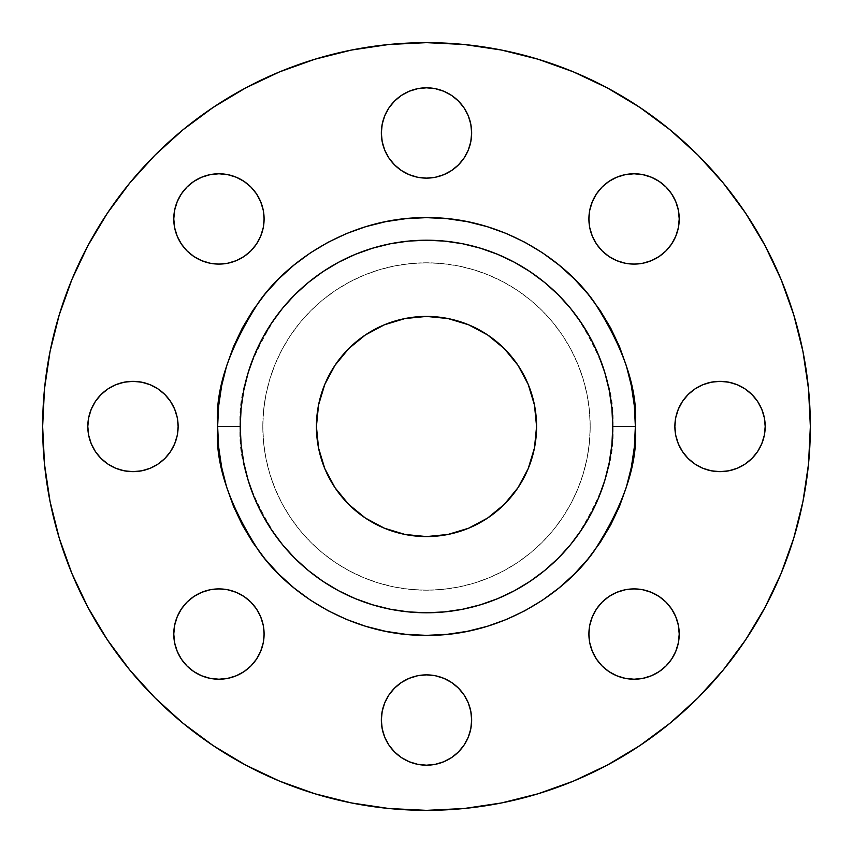 <?xml version="1.0" encoding="UTF-8"?>
<svg xmlns="http://www.w3.org/2000/svg" width="853" height="853" viewBox="0 0 853 853"><rect width="100%" height="100%" fill="white"/><g stroke="black" fill="none" stroke-linecap="round" stroke-linejoin="round"><path stroke-width="0.64" stroke-dasharray="4.26 3.2" d="M751.962 458.434L757.581 451.589L761.75 443.784L764.32 435.307L765.194 426.5A45.156 45.156 0 0 0 720.028 381.344A45.156 45.156 0 0 0 674.872 426.5L675.736 435.307L678.316 443.784L682.485 451.589M675.779 236.228L678.348 227.751L679.223 218.944A45.156 45.156 0 0 0 634.056 173.777A45.156 45.156 0 0 0 588.901 218.944L589.764 227.751L592.334 236.228L596.514 244.033M471.656 132.972A45.156 45.156 0 0 0 426.5 87.806A45.156 45.156 0 0 0 381.344 132.972A45.156 45.156 0 0 0 426.5 178.128A45.156 45.156 0 0 0 471.656 132.972L470.792 124.154L468.222 115.688L464.053 107.883M260.666 236.228L263.236 227.751L264.099 218.944A45.156 45.156 0 0 0 218.944 173.777A45.156 45.156 0 0 0 173.777 218.944L174.652 227.751L177.221 236.228L181.39 244.033M174.684 443.784L177.264 435.307L178.128 426.5A45.156 45.156 0 0 0 132.972 381.344A45.156 45.156 0 0 0 87.806 426.5L88.68 435.307L91.25 443.784M260.666 651.34L263.236 642.863L264.099 634.056A45.156 45.156 0 0 0 218.944 588.901A45.156 45.156 0 0 0 173.777 634.056L174.652 642.863L177.221 651.34L181.39 659.145M675.779 651.34L678.348 642.863L679.223 634.056A45.156 45.156 0 0 0 634.056 588.901A45.156 45.156 0 0 0 588.901 634.056L589.764 642.863L592.334 651.34L596.514 659.145M468.222 737.312L470.792 728.846L471.656 720.028A45.156 45.156 0 0 0 426.5 674.872A45.156 45.156 0 0 0 381.344 720.028L382.208 728.846L384.778 737.312L388.947 745.117M612.785 426.5C615.269 394.118 602.847 356.863 575.519 314.736C546.944 274.73 489.739 239.48 426.5 240.215C363.261 239.48 306.056 274.73 277.481 314.736C250.153 356.863 237.731 394.118 240.215 426.5A186.285 186.285 0 0 0 426.5 612.785A186.285 186.285 0 0 0 612.785 426.5A186.285 186.285 0 0 0 426.5 240.215A186.285 186.285 0 0 0 240.215 426.5C237.731 458.882 250.153 496.137 277.481 538.264C306.056 578.27 363.261 613.52 426.5 612.785C489.739 613.52 546.944 578.27 575.519 538.264C602.847 496.137 615.269 458.882 612.785 426.5M87.976 607.443L71.865 573.397L59.177 537.923L50.028 501.383L44.495 464.128L42.65 426.5A383.85 383.85 0 0 0 426.5 810.35A383.85 383.85 0 0 0 810.35 426.5L808.505 464.128L802.972 501.383L793.823 537.923M536.58 426.5A110.08 110.08 0 0 0 426.5 316.42A110.08 110.08 0 0 0 316.42 426.5L318.542 447.974L324.801 468.628L334.973 487.649L348.664 504.336L365.351 518.027L384.372 528.199L405.026 534.458L426.5 536.58L447.974 534.458L468.628 528.199L487.649 518.027L504.336 504.336L518.027 487.649L528.199 468.628L534.458 447.974L536.58 426.5L534.458 405.026L528.199 384.372L518.027 365.351L504.336 348.664L487.649 334.973L468.628 324.801L447.974 318.542L426.5 316.42L405.026 318.542L384.372 324.801L365.351 334.973L348.664 348.664L334.973 365.351L324.801 384.372L318.542 405.026L316.42 426.5A110.08 110.08 0 0 0 426.5 536.58A110.08 110.08 0 0 0 536.58 426.5M262.799 426.5A163.701 163.701 0 0 0 426.5 590.201A163.701 163.701 0 0 0 590.201 426.5A163.701 163.701 0 0 1 426.5 590.201A163.701 163.701 0 0 1 262.799 426.5A163.701 163.701 0 0 1 426.5 262.799A163.701 163.701 0 0 1 590.201 426.5A163.701 163.701 0 0 0 426.5 262.799A163.701 163.701 0 0 0 262.799 426.5L263.588 410.453L265.944 394.566L269.847 378.977L275.263 363.858L282.13 349.335L290.383 335.549L299.957 322.647L310.748 310.748L322.647 299.957L335.549 290.383L349.335 282.13L363.858 275.263L378.977 269.847L394.566 265.944L410.453 263.588L426.5 262.799L442.547 263.588L458.434 265.944L474.023 269.847L489.142 275.263L503.665 282.13L517.451 290.383L530.353 299.957L542.252 310.748L553.043 322.647L562.617 335.549L570.87 349.335L577.737 363.858L583.153 378.977L587.056 394.566L589.412 410.453L590.201 426.5L589.412 442.547L587.056 458.434L583.153 474.023L577.737 489.142L570.87 503.665L562.617 517.451L553.043 530.353L542.252 542.252L530.353 553.043L517.451 562.617L503.665 570.87L489.142 577.737L474.023 583.153L458.434 587.056L442.547 589.412L426.5 590.201L410.453 589.412L394.566 587.056L378.977 583.153L363.858 577.737L349.335 570.87L335.549 562.617L322.647 553.043L310.748 542.252L299.957 530.353L290.383 517.451L282.13 503.665L275.263 489.142L269.847 474.023L265.944 458.434L263.588 442.547L262.799 426.5L263.588 442.547L265.944 458.434L269.847 474.023L275.263 489.142L282.13 503.665L290.383 517.451L299.957 530.353L310.748 542.252L322.647 553.043L335.549 562.617L349.335 570.87L363.858 577.737L378.977 583.153L394.566 587.056L410.453 589.412L426.5 590.201L442.547 589.412L458.434 587.056L474.023 583.153L489.142 577.737L503.665 570.87L517.451 562.617L530.353 553.043L542.252 542.252L553.043 530.353L562.617 517.451L570.87 503.665L577.737 489.142L583.153 474.023L587.056 458.434L589.412 442.547L590.201 426.5L589.412 410.453L587.056 394.566L583.153 378.977L577.737 363.858L570.87 349.335L562.617 335.549L553.043 322.647L542.252 310.748L530.353 299.957L517.451 290.383L503.665 282.13L489.142 275.263L474.023 269.847L458.434 265.944L442.547 263.588L426.5 262.799L410.453 263.588L394.566 265.944L378.977 269.847L363.858 275.263L349.335 282.13L335.549 290.383L322.647 299.957L310.748 310.748L299.957 322.647L290.383 335.549L282.13 349.335L275.263 363.858L269.847 378.977L265.944 394.566L263.588 410.453L262.799 426.5M781.135 573.397L765.024 607.443L745.661 639.761L723.216 670.01M697.925 697.925L670.01 723.216L639.761 745.661M607.443 765.024L573.397 781.135L537.923 793.823L501.383 802.972L464.128 808.505L426.5 810.35L388.872 808.505L351.617 802.972L315.077 793.823M279.603 781.135L245.557 765.024L213.239 745.661L182.99 723.216L155.075 697.925L129.784 670.01L107.339 639.761M765.024 245.557L781.135 279.603L793.823 315.077L802.972 351.617L808.505 388.872L810.35 426.5A383.85 383.85 0 0 0 426.5 42.65A383.85 383.85 0 0 0 42.65 426.5L44.495 388.872L50.028 351.617L59.177 315.077M71.865 279.603L87.976 245.557L107.339 213.239L129.784 182.99L155.075 155.075L182.99 129.784L213.239 107.339M245.557 87.976L279.603 71.865L315.077 59.177L351.617 50.028L388.872 44.495L426.5 42.65L464.128 44.495L501.383 50.028L537.923 59.177M573.397 71.865L607.443 87.976L639.761 107.339L670.01 129.784L697.925 155.075L723.216 182.99L745.661 213.239M720.028 471.656L728.846 470.792L737.312 468.222L745.117 464.053M678.316 409.216L675.736 417.693L674.872 426.5A45.156 45.156 0 0 0 720.028 471.656A45.156 45.156 0 0 0 765.194 426.5L764.32 417.693L761.75 409.216M757.581 401.411L751.962 394.566M737.312 384.778L728.846 382.208L720.028 381.344M702.755 384.778L694.939 388.947M616.772 260.666L625.249 263.236L634.056 264.099L642.863 263.236L651.34 260.666L659.145 256.486M592.334 201.66L589.764 210.137L588.901 218.944A45.156 45.156 0 0 0 634.056 264.099A45.156 45.156 0 0 0 679.223 218.944L678.348 210.137L675.779 201.66L671.61 193.855M651.34 177.221L642.863 174.652L634.056 173.777L625.249 174.652L616.772 177.221L608.967 181.39M384.778 150.245L388.947 158.061M409.216 174.684L417.693 177.264L426.5 178.128L435.307 177.264L443.784 174.684L451.589 170.515M458.434 101.038L451.589 95.419L443.784 91.25L435.307 88.68L426.5 87.806L417.693 88.68L409.216 91.25M401.411 95.419L394.566 101.038M384.778 115.688L382.208 124.154L381.344 132.972M201.66 260.666L210.137 263.236L218.944 264.099L227.751 263.236L236.228 260.666L244.033 256.486M177.221 201.66L174.652 210.137L173.777 218.944A45.156 45.156 0 0 0 218.944 264.099A45.156 45.156 0 0 0 264.099 218.944L263.236 210.137L260.666 201.66L256.486 193.855M236.228 177.221L227.751 174.652L218.944 173.777L210.137 174.652L201.66 177.221L193.855 181.39M95.419 451.589L101.038 458.434M115.688 468.222L124.154 470.792L132.972 471.656M150.245 468.222L158.061 464.053M101.038 394.566L95.419 401.411L91.25 409.216L88.68 417.693L87.806 426.5A45.156 45.156 0 0 0 132.972 471.656A45.156 45.156 0 0 0 178.128 426.5L177.264 417.693L174.684 409.216L170.515 401.411M132.972 381.344L124.154 382.208L115.688 384.778L107.883 388.947M201.66 675.779L210.137 678.348L218.944 679.223L227.751 678.348L236.228 675.779L244.033 671.61M177.221 616.772L174.652 625.249L173.777 634.056A45.156 45.156 0 0 0 218.944 679.223A45.156 45.156 0 0 0 264.099 634.056L263.236 625.249L260.666 616.772L256.486 608.967M236.228 592.334L227.751 589.764L218.944 588.901L210.137 589.764L201.66 592.334L193.855 596.514M616.772 675.779L625.249 678.348L634.056 679.223L642.863 678.348L651.34 675.779L659.145 671.61M592.334 616.772L589.764 625.249L588.901 634.056A45.156 45.156 0 0 0 634.056 679.223A45.156 45.156 0 0 0 679.223 634.056L678.348 625.249L675.779 616.772L671.61 608.967M651.34 592.334L642.863 589.764L634.056 588.901L625.249 589.764L616.772 592.334L608.967 596.514M394.566 751.962L401.411 757.581L409.216 761.75L417.693 764.32L426.5 765.194L435.307 764.32L443.784 761.75M451.589 757.581L458.434 751.962M468.222 702.755L464.053 694.939M443.784 678.316L435.307 675.736L426.5 674.872L417.693 675.736L409.216 678.316L401.411 682.485M381.344 720.028A45.156 45.156 0 0 0 426.5 765.194A45.156 45.156 0 0 0 471.656 720.028"/><path stroke-width="1.28" d="M674.872 426.5A45.156 45.156 0 0 1 720.028 381.344A45.156 45.156 0 0 1 765.194 426.5L764.32 417.693L761.75 409.216L757.581 401.411L751.962 394.566L745.117 388.947L737.312 384.778L728.846 382.208L720.028 381.344L711.221 382.208L702.755 384.778L694.939 388.947L688.104 394.566L682.485 401.411L678.316 409.216L675.736 417.693L674.872 426.5L675.736 435.307L678.316 443.784L682.485 451.589L688.104 458.434L694.939 464.053L702.755 468.222L711.221 470.792L720.028 471.656L728.846 470.792L737.312 468.222L745.117 464.053L751.962 458.434L757.581 451.589L761.75 443.784L764.32 435.307L765.194 426.5A45.156 45.156 0 0 1 720.028 471.656A45.156 45.156 0 0 1 674.872 426.5M588.901 218.944A45.156 45.156 0 0 1 634.056 173.777A45.156 45.156 0 0 1 679.223 218.944L678.348 210.137L675.779 201.66L671.61 193.855L665.99 187.01L659.145 181.39L651.34 177.221L642.863 174.652L634.056 173.777L625.249 174.652L616.772 177.221L608.967 181.39L602.122 187.01L596.514 193.855L592.334 201.66L589.764 210.137L588.901 218.944L589.764 227.751L592.334 236.228L596.514 244.033L602.122 250.878L608.967 256.486L616.772 260.666L625.249 263.236L634.056 264.099L642.863 263.236L651.34 260.666L659.145 256.486L665.99 250.878L671.61 244.033L675.779 236.228L678.348 227.751L679.223 218.944A45.156 45.156 0 0 1 634.056 264.099A45.156 45.156 0 0 1 588.901 218.944M381.344 132.972A45.156 45.156 0 0 1 426.5 87.806A45.156 45.156 0 0 1 471.656 132.972L470.792 124.154L468.222 115.688L464.053 107.883L458.434 101.038L451.589 95.419L443.784 91.25L435.307 88.68L426.5 87.806L417.693 88.68L409.216 91.25L401.411 95.419L394.566 101.038L388.947 107.883L384.778 115.688L382.208 124.154L381.344 132.972L382.208 141.779L384.778 150.245L388.947 158.061L394.566 164.896L401.411 170.515L409.216 174.684L417.693 177.264L426.5 178.128L435.307 177.264L443.784 174.684L451.589 170.515L458.434 164.896L464.053 158.061L468.222 150.245L470.792 141.779L471.656 132.972A45.156 45.156 0 0 1 426.5 178.128A45.156 45.156 0 0 1 381.344 132.972L382.208 141.779L384.778 150.245M173.777 218.944A45.156 45.156 0 0 1 218.944 173.777A45.156 45.156 0 0 1 264.099 218.944L263.236 210.137L260.666 201.66L256.486 193.855L250.878 187.01L244.033 181.39L236.228 177.221L227.751 174.652L218.944 173.777L210.137 174.652L201.66 177.221L193.855 181.39L187.01 187.01L181.39 193.855L177.221 201.66L174.652 210.137L173.777 218.944L174.652 227.751L177.221 236.228L181.39 244.033L187.01 250.878L193.855 256.486L201.66 260.666L210.137 263.236L218.944 264.099L227.751 263.236L236.228 260.666L244.033 256.486L250.878 250.878L256.486 244.033L260.666 236.228L263.236 227.751L264.099 218.944A45.156 45.156 0 0 1 218.944 264.099A45.156 45.156 0 0 1 173.777 218.944M87.806 426.5A45.156 45.156 0 0 1 132.972 381.344A45.156 45.156 0 0 1 178.128 426.5L177.264 417.693L174.684 409.216L170.515 401.411L164.896 394.566L158.061 388.947L150.245 384.778L141.779 382.208L132.972 381.344L124.154 382.208L115.688 384.778L107.883 388.947L101.038 394.566L95.419 401.411L91.25 409.216L88.68 417.693L87.806 426.5L88.68 435.307L91.25 443.784L95.419 451.589L101.038 458.434L107.883 464.053L115.688 468.222L124.154 470.792L132.972 471.656L141.779 470.792L150.245 468.222L158.061 464.053L164.896 458.434L170.515 451.589L174.684 443.784L177.264 435.307L178.128 426.5A45.156 45.156 0 0 1 132.972 471.656A45.156 45.156 0 0 1 87.806 426.5M173.777 634.056A45.156 45.156 0 0 1 218.944 588.901A45.156 45.156 0 0 1 264.099 634.056L263.236 625.249L260.666 616.772L256.486 608.967L250.878 602.122L244.033 596.514L236.228 592.334L227.751 589.764L218.944 588.901L210.137 589.764L201.66 592.334L193.855 596.514L187.01 602.122L181.39 608.967L177.221 616.772L174.652 625.249L173.777 634.056L174.652 642.863L177.221 651.34L181.39 659.145L187.01 665.99L193.855 671.61L201.66 675.779L210.137 678.348L218.944 679.223L227.751 678.348L236.228 675.779L244.033 671.61L250.878 665.99L256.486 659.145L260.666 651.34L263.236 642.863L264.099 634.056A45.156 45.156 0 0 1 218.944 679.223A45.156 45.156 0 0 1 173.777 634.056M588.901 634.056A45.156 45.156 0 0 1 634.056 588.901A45.156 45.156 0 0 1 679.223 634.056L678.348 625.249L675.779 616.772L671.61 608.967L665.99 602.122L659.145 596.514L651.34 592.334L642.863 589.764L634.056 588.901L625.249 589.764L616.772 592.334L608.967 596.514L602.122 602.122L596.514 608.967L592.334 616.772L589.764 625.249L588.901 634.056L589.764 642.863L592.334 651.34L596.514 659.145L602.122 665.99L608.967 671.61L616.772 675.779L625.249 678.348L634.056 679.223L642.863 678.348L651.34 675.779L659.145 671.61L665.99 665.99L671.61 659.145L675.779 651.34L678.348 642.863L679.223 634.056A45.156 45.156 0 0 1 634.056 679.223A45.156 45.156 0 0 1 588.901 634.056M401.411 682.485L394.566 688.104L388.947 694.939L384.778 702.755L382.208 711.221L381.344 720.028A45.156 45.156 0 0 1 426.5 674.872A45.156 45.156 0 0 1 471.656 720.028L470.792 711.221L468.222 702.755L464.053 694.939L458.434 688.104L451.589 682.485L443.784 678.316L435.307 675.736L426.5 674.872L417.693 675.736L409.216 678.316L401.411 682.485L394.566 688.104L388.947 694.939L384.778 702.755L382.208 711.221L381.344 720.028L382.208 728.846L384.778 737.312L388.947 745.117L394.566 751.962L401.411 757.581L409.216 761.75L417.693 764.32L426.5 765.194L435.307 764.32L443.784 761.75L451.589 757.581L458.434 751.962L464.053 745.117L468.222 737.312L470.792 728.846L471.656 720.028L470.792 711.221L468.222 702.755M635.357 426.5L612.785 426.5A186.285 186.285 0 0 1 426.5 612.785A186.285 186.285 0 0 1 240.215 426.5L217.643 426.5C214.849 390.194 228.775 348.429 259.408 301.184C291.459 256.327 355.594 216.811 426.5 217.643C497.406 216.811 561.541 256.327 593.592 301.184C624.225 348.429 638.151 390.194 635.357 426.5L634.355 406.028L631.348 385.759L626.369 365.873L619.459 346.574L610.695 328.042L600.16 310.46L587.952 293.997L574.186 278.814L559.003 265.048L542.54 252.84L524.958 242.305L506.426 233.541L487.127 226.631L467.241 221.652L446.972 218.645L426.5 217.643L406.028 218.645L385.759 221.652L365.873 226.631L346.574 233.541L328.042 242.305L310.46 252.84L293.997 265.048L278.814 278.814L265.048 293.997L252.84 310.46L242.305 328.042L233.541 346.574L226.631 365.873L221.652 385.759L218.645 406.028L217.643 426.5L218.645 446.972L221.652 467.241L226.631 487.127L233.541 506.426L242.305 524.958L252.84 542.54L265.048 559.003L278.814 574.186L293.997 587.952L310.46 600.16L328.042 610.695L346.574 619.459L365.873 626.369L385.759 631.348L406.028 634.355L426.5 635.357L446.972 634.355L467.241 631.348L487.127 626.369L506.426 619.459L524.958 610.695L542.54 600.16L559.003 587.952L574.186 574.186L587.952 559.003L600.16 542.54L610.695 524.958L619.459 506.426L626.369 487.127L631.348 467.241L634.355 446.972L635.357 426.5C638.151 462.806 624.225 504.571 593.592 551.816C561.541 596.673 497.406 636.189 426.5 635.357C355.594 636.189 291.459 596.673 259.408 551.816C228.775 504.571 214.849 462.806 217.643 426.5L240.215 426.5A186.285 186.285 0 0 1 426.5 240.215A186.285 186.285 0 0 1 612.785 426.5L611.878 444.754L609.202 462.838L604.756 480.57L598.603 497.789L590.788 514.316L581.383 529.99L570.497 544.672L558.225 558.225L544.672 570.497L529.99 581.383L514.316 590.788L497.789 598.603L480.57 604.756L462.838 609.202L444.754 611.878L426.5 612.785L408.246 611.878L390.162 609.202L372.43 604.756L355.211 598.603L338.684 590.788L323.01 581.383L308.328 570.497L294.775 558.225L282.503 544.672L271.617 529.99L262.212 514.316L254.397 497.789L248.244 480.57L243.798 462.838L241.122 444.754L240.215 426.5L241.122 408.246L243.798 390.162L248.244 372.43L254.397 355.211L262.212 338.684L271.617 323.01L282.503 308.328L294.775 294.775L308.328 282.503L323.01 271.617L338.684 262.212L355.211 254.397L372.43 248.244L390.162 243.798L408.246 241.122L426.5 240.215L444.754 241.122L462.838 243.798L480.57 248.244L497.789 254.397L514.316 262.212L529.99 271.617L544.672 282.503L558.225 294.775L570.497 308.328L581.383 323.01L590.788 338.684L598.603 355.211L604.756 372.43L609.202 390.162L611.878 408.246L612.785 426.5L635.357 426.5M810.35 426.5A383.85 383.85 0 0 1 426.5 810.35A383.85 383.85 0 0 1 42.65 426.5A383.85 383.85 0 0 1 426.5 42.65A383.85 383.85 0 0 1 810.35 426.5L808.505 464.128L802.972 501.383L793.823 537.923L781.135 573.397L765.024 607.443L745.661 639.761L723.216 670.01L697.925 697.925L670.01 723.216L639.761 745.661L607.443 765.024L573.397 781.135L537.923 793.823L501.383 802.972L464.128 808.505L426.5 810.35L388.872 808.505L351.617 802.972L315.077 793.823L279.603 781.135L245.557 765.024L213.239 745.661L182.99 723.216L155.075 697.925L129.784 670.01L107.339 639.761L87.976 607.443L71.865 573.397L59.177 537.923L50.028 501.383L44.495 464.128L42.65 426.5L44.495 388.872L50.028 351.617L59.177 315.077L71.865 279.603L87.976 245.557L107.339 213.239L129.784 182.99L155.075 155.075L182.99 129.784L213.239 107.339L245.557 87.976L279.603 71.865L315.077 59.177L351.617 50.028L388.872 44.495L426.5 42.65L464.128 44.495L501.383 50.028L537.923 59.177L573.397 71.865L607.443 87.976L639.761 107.339L670.01 129.784L697.925 155.075L723.216 182.99L745.661 213.239L765.024 245.557L781.135 279.603L793.823 315.077L802.972 351.617L808.505 388.872L810.35 426.5M316.42 426.5A110.08 110.08 0 0 1 426.5 316.42A110.08 110.08 0 0 1 536.58 426.5A110.08 110.08 0 0 1 426.5 536.58A110.08 110.08 0 0 1 316.42 426.5L318.542 447.974L324.801 468.628L334.973 487.649L348.664 504.336L365.351 518.027L384.372 528.199L405.026 534.458L426.5 536.58L447.974 534.458L468.628 528.199L487.649 518.027L504.336 504.336L518.027 487.649L528.199 468.628L534.458 447.974L536.58 426.5L534.458 405.026L528.199 384.372L518.027 365.351L504.336 348.664L487.649 334.973L468.628 324.801L447.974 318.542L426.5 316.42L405.026 318.542L384.372 324.801L365.351 334.973L348.664 348.664L334.973 365.351L324.801 384.372L318.542 405.026L316.42 426.5M59.177 315.077L71.865 279.603M213.239 107.339L245.557 87.976M537.923 59.177L573.397 71.865M745.661 213.239L765.024 245.557M793.823 537.923L781.135 573.397M723.216 670.01L697.925 697.925M639.761 745.661L607.443 765.024M315.077 793.823L279.603 781.135M107.339 639.761L87.976 607.443M761.75 409.216L757.581 401.411M751.962 394.566L745.117 388.947L737.312 384.778M720.028 381.344L711.221 382.208L702.755 384.778M694.939 388.947L688.104 394.566L682.485 401.411L678.316 409.216M682.485 451.589L688.104 458.434L694.939 464.053L702.755 468.222L711.221 470.792L720.028 471.656M745.117 464.053L751.962 458.434M671.61 193.855L665.99 187.01L659.145 181.39L651.34 177.221M608.967 181.39L602.122 187.01L596.514 193.855L592.334 201.66M596.514 244.033L602.122 250.878L608.967 256.486L616.772 260.666M659.145 256.486L665.99 250.878L671.61 244.033L675.779 236.228M464.053 107.883L458.434 101.038M409.216 91.25L401.411 95.419M394.566 101.038L388.947 107.883L384.778 115.688M388.947 158.061L394.566 164.896L401.411 170.515L409.216 174.684M451.589 170.515L458.434 164.896L464.053 158.061L468.222 150.245L470.792 141.779L471.656 132.972M256.486 193.855L250.878 187.01L244.033 181.39L236.228 177.221M193.855 181.39L187.01 187.01L181.39 193.855L177.221 201.66M181.39 244.033L187.01 250.878L193.855 256.486L201.66 260.666M244.033 256.486L250.878 250.878L256.486 244.033L260.666 236.228M170.515 401.411L164.896 394.566L158.061 388.947L150.245 384.778L141.779 382.208L132.972 381.344M107.883 388.947L101.038 394.566M91.25 443.784L95.419 451.589M101.038 458.434L107.883 464.053L115.688 468.222M132.972 471.656L141.779 470.792L150.245 468.222M158.061 464.053L164.896 458.434L170.515 451.589L174.684 443.784M256.486 608.967L250.878 602.122L244.033 596.514L236.228 592.334M193.855 596.514L187.01 602.122L181.39 608.967L177.221 616.772M181.39 659.145L187.01 665.99L193.855 671.61L201.66 675.779M244.033 671.61L250.878 665.99L256.486 659.145L260.666 651.34M671.61 608.967L665.99 602.122L659.145 596.514L651.34 592.334M608.967 596.514L602.122 602.122L596.514 608.967L592.334 616.772M596.514 659.145L602.122 665.99L608.967 671.61L616.772 675.779M659.145 671.61L665.99 665.99L671.61 659.145L675.779 651.34M464.053 694.939L458.434 688.104L451.589 682.485L443.784 678.316M388.947 745.117L394.566 751.962M443.784 761.75L451.589 757.581M458.434 751.962L464.053 745.117L468.222 737.312M471.656 720.028A45.156 45.156 0 0 1 426.5 765.194A45.156 45.156 0 0 1 381.344 720.028"/></g></svg>
